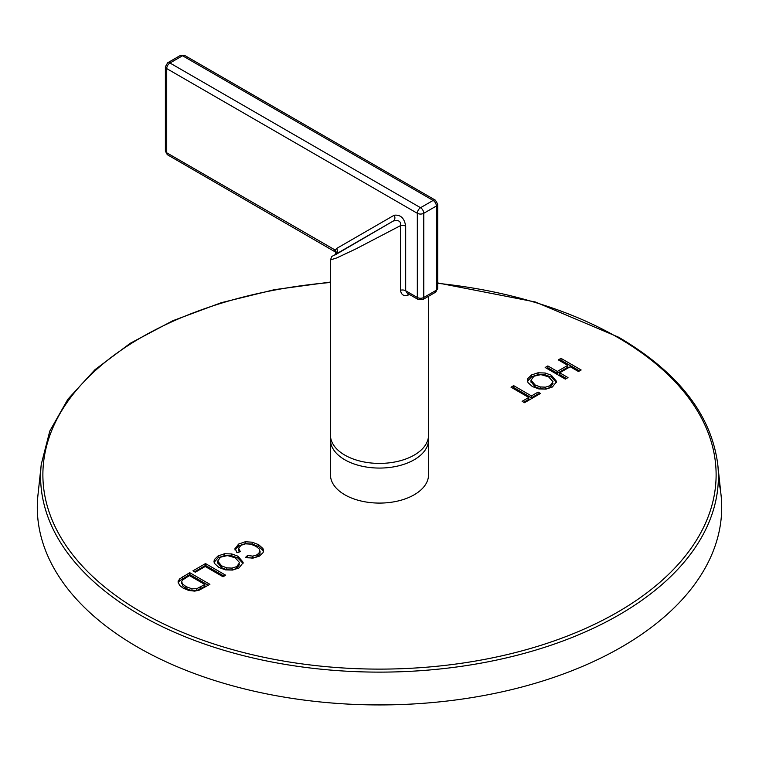 <?xml version="1.0" encoding="UTF-8"?>
<svg xmlns="http://www.w3.org/2000/svg" width="759" height="759" viewBox="0 0 759 759"><rect width="100%" height="100%" fill="white"/><g stroke="black" fill="none" stroke-linecap="round" stroke-linejoin="round"><path stroke-width="1.14" d="M581.147 369.994L560.986 358.343L558.311 359.889L567.817 365.373L557.334 371.426L547.837 365.942L545.161 367.479L565.332 379.12L567.998 377.584L559.715 372.802L570.199 366.749L578.481 371.531L581.147 369.994M556.518 381.341L551.357 375.25L545.161 373.001L538.008 372.792L531.547 374.946L527.885 378.485L527.41 380.382L528.046 382.631L532.306 386.511L538.89 388.95L546.025 389.13L552.4 386.995L556.518 381.777M531.461 395.923L513.682 385.657L511.006 387.194L528.795 397.469L522.126 401.321L524.507 402.687L540.484 393.466L538.112 392.09L531.461 395.923L531.461 397.792L513.682 387.517L512.619 388.134M235.005 549.563L235.005 548.14L236.998 552.78L240.337 551.632L238.611 548.197L241.115 545.266L245.489 543.833L250.688 544.137L255.925 546.3L259.17 548.899L259.967 551.888L257.187 554.782L252.832 556.129L247.595 555.465L245.584 557.343L252.785 558.178L259.417 556.129L263.088 552.599L263.563 550.721L262.956 548.567L258.667 544.706L252.197 542.192L245.242 541.765L238.611 544.07L234.929 548.852M259.967 553.757L260.09 551.081L259.967 553.757L257.187 556.641L252.832 557.998L247.13 557.761M239.094 552.059L238.611 548.197M243.117 562.277L237.947 556.186L231.761 553.947L224.607 553.738L218.146 555.892L214.484 559.43L214 561.328L214.645 563.576L218.896 567.457L225.489 569.895L232.624 570.066L238.99 567.941L243.117 562.723M225.679 575.218L205.518 563.576L192.919 570.844L195.291 572.22L205.224 566.489L223.013 576.755L225.679 575.218M209.901 584.326L189.741 572.684L179.56 578.946L178.004 581.935L179.722 585.531L183.261 588.197L188.839 590.493L194.674 591.109L199.076 590.236L209.901 584.326M330.62 437.421A49.05 28.32 0 0 0 330.45 439.746L330.45 474.764A49.05 28.32 0 0 0 344.814 494.792A49.05 28.32 0 0 0 398.266 500.931A49.05 28.32 0 0 0 428.55 474.764L428.55 439.746A49.05 28.32 0 0 0 428.38 437.421M718.346 479.754A342.205 197.568 0 0 1 721.05 495.143A342.205 197.568 0 0 1 520.181 687.464A342.205 197.568 0 0 1 137.521 647.066A342.205 197.568 180 0 1 37.95 495.143L41.252 464.366A338.893 195.661 0 0 0 139.865 614.818A338.893 195.661 0 0 0 518.814 654.827A338.893 195.661 0 0 0 717.748 464.366C711.325 414.765 678.299 372.384 618.67 337.233L535.389 301.997L437.696 282.917M560.986 358.343L560.986 360.212L559.924 360.819M579.534 370.923L560.986 360.212M559.715 372.802L559.715 374.661L566.385 378.513M547.837 365.942L547.837 367.802L546.774 368.409M557.334 371.426L557.334 373.286L547.837 367.802M567.817 365.373L567.817 367.242L557.334 373.286M556.423 382.489L551.357 377.109L545.161 374.87L538.008 374.652L531.547 376.806L527.524 381.322M553.017 383.399L550.085 387.545L545.484 389.025L540.199 388.788L535.067 386.796L531.006 381.692M531.006 382.204L531.006 380.335L533.843 376.255L540.854 374.614L548.558 376.815L553.017 381.73L550.085 385.676L545.484 387.166L540.199 386.929L535.067 384.936L530.996 380.079L530.996 381.948M513.682 385.657L513.682 387.517M538.112 392.09L538.112 393.949L531.461 397.792M538.871 394.395L538.112 393.949M528.795 397.469L528.795 399.329L523.738 402.251M263.449 551.651L262.956 550.427L258.667 546.565L252.197 544.061L245.242 543.634L238.611 545.93L235.005 550M247.595 555.465L247.595 557.324M243.022 563.434L237.947 558.055L231.761 555.806L224.607 555.597L218.146 557.751L214.114 562.267M239.616 564.335L236.685 568.482L232.074 569.971L226.789 569.734L221.666 567.741L217.596 562.637M217.596 563.14L217.596 561.28L220.442 557.201L227.453 555.56L235.157 557.751L239.616 562.675L236.685 566.622L232.074 568.111L226.789 567.874L221.666 565.872L217.586 561.024L217.586 562.884M205.518 563.576L205.518 565.436L194.532 571.783M224.066 576.147L205.518 565.436M189.741 572.684L189.741 574.544L179.56 580.806L178.128 582.903M208.289 585.255L189.741 574.544M204.854 586.356L196.752 590.549L191.951 590.692L186.05 588.491L182.691 585.929L181.619 581.755L182.397 580.104L189.446 575.597L204.854 584.487L204.854 586.356M204.854 584.487L196.752 588.69L191.951 588.823L186.05 586.631L182.691 584.069L181.619 581.755L181.619 583.614M330.45 439.746A49.05 28.32 0 0 0 344.814 459.774A49.05 28.32 0 0 0 398.266 465.912A49.05 28.32 0 0 0 428.55 439.746M335.25 254.853L393.238 221.049C398.655 219.721 401.075 221.248 400.505 225.632L355.705 249.009L336.749 257.927L330.45 259.929L330.45 435.087A49.05 28.32 0 0 0 360.734 461.254A49.05 28.32 0 0 0 414.186 455.115A49.05 28.32 0 0 0 428.55 435.087L428.55 296.266M408.209 293.761A4.563 2.163 -112.3 0 0 407.944 295.166C403.684 296.399 401.207 294.758 400.505 290.242L400.505 225.632A4.563 2.638 180 0 1 405.685 226.144C404.395 218.127 400.562 214.493 394.177 215.233A4.563 3.729 60 0 1 393.238 221.049L336.209 253.971C330.526 257.728 332.584 254.644 330.45 259.929M437.696 288.354A4.563 2.638 180 0 1 436.368 290.213L423.778 297.481L423.778 213.288L436.368 206.021L436.368 290.213A4.563 2.638 -120 0 1 435.419 292.3L437.696 288.354L437.696 204.152A4.563 2.638 180 0 1 436.368 206.021A4.563 2.638 60 0 0 433.142 200.433A4.563 2.638 -60 0 1 435.419 200.205L437.696 204.152M435.419 292.3L422.839 299.568A4.563 2.638 -120 0 0 423.778 297.481A4.563 2.638 0 0 1 417.327 297.481L405.685 290.754L405.685 226.144M184.817 55.521A4.563 2.638 120 0 0 182.53 55.749A4.563 2.638 60 0 0 180.253 55.521L184.817 55.521L435.419 200.205M165.386 66.735L165.386 150.927A4.563 2.638 0 0 0 166.724 152.796L166.724 68.595A4.563 2.638 0 0 1 165.386 66.735L167.663 62.788A4.563 2.638 60 0 1 169.95 63.006A4.563 2.638 120 0 0 166.724 68.595L417.327 213.288A4.563 2.638 -60 0 1 420.552 207.7A4.563 2.638 60 0 1 423.778 213.288A4.563 2.638 0 0 1 417.327 213.288L417.327 297.481A4.563 2.638 -60 0 0 418.275 299.568L422.839 299.568M335.715 254.256L335.801 254.189A4.563 3.548 30.7 0 0 335.099 250.005L166.724 152.796A4.563 2.638 120 0 0 167.663 154.883L335.497 252.054L334.453 251.068L336.664 248.44L394.177 215.233M418.275 299.568L407.251 293.202L405.685 290.754A4.563 2.638 0 0 0 400.505 290.242M335.744 254.237A4.563 3.729 60 0 0 336.664 248.44M330.45 282.49A336.626 194.351 0 0 0 59.923 413.712A336.626 194.351 0 0 0 141.468 612.19A336.626 194.351 0 0 0 617.532 612.19A336.626 194.351 0 0 0 617.532 337.347A336.626 194.351 0 0 0 437.696 283.344M551.357 375.25L551.357 377.109M545.161 373.001L545.161 374.87M527.885 378.485L527.885 380.344M531.547 374.946L531.547 376.806M538.008 372.792L538.008 374.652M550.085 385.676L550.085 387.545M545.484 387.166L545.484 389.025M540.199 386.929L540.199 388.788M535.067 384.936L535.067 386.796M238.611 544.07L238.611 545.93M245.242 541.765L245.242 543.634M252.197 542.192L252.197 544.061M258.667 544.706L258.667 546.565M262.956 548.567L262.956 550.427M252.832 556.129L252.832 557.998M257.187 554.782L257.187 556.641M237.947 556.186L237.947 558.055M231.761 553.947L231.761 555.806M214.484 559.43L214.484 561.29M218.146 555.892L218.146 557.751M224.607 553.738L224.607 555.597M236.685 566.622L236.685 568.482M232.074 568.111L232.074 569.971M226.789 567.874L226.789 569.734M221.666 565.872L221.666 567.741M182.464 576.887L182.464 578.747M178.166 580.92L178.166 582.779M179.56 578.946L179.56 580.806M200.613 586.935L200.613 588.804M196.752 588.69L196.752 590.549M191.951 588.823L191.951 590.692M186.05 586.631L186.05 588.491M182.691 584.069L182.691 585.929M409.499 294.501A49.05 28.32 180 0 1 407.944 295.166M433.142 200.433L182.53 55.749L169.95 63.006L420.552 207.7L433.142 200.433M41.252 464.366L49.79 431.074L67.902 399.196L95.036 369.642L130.368 343.229L172.881 320.706L221.343 302.68L274.378 289.682L330.45 282.063M721.05 495.143L717.748 464.366M167.663 62.788L180.253 55.521M167.663 154.883L165.386 150.927M335.497 252.054L335.801 254.189"/></g></svg>
